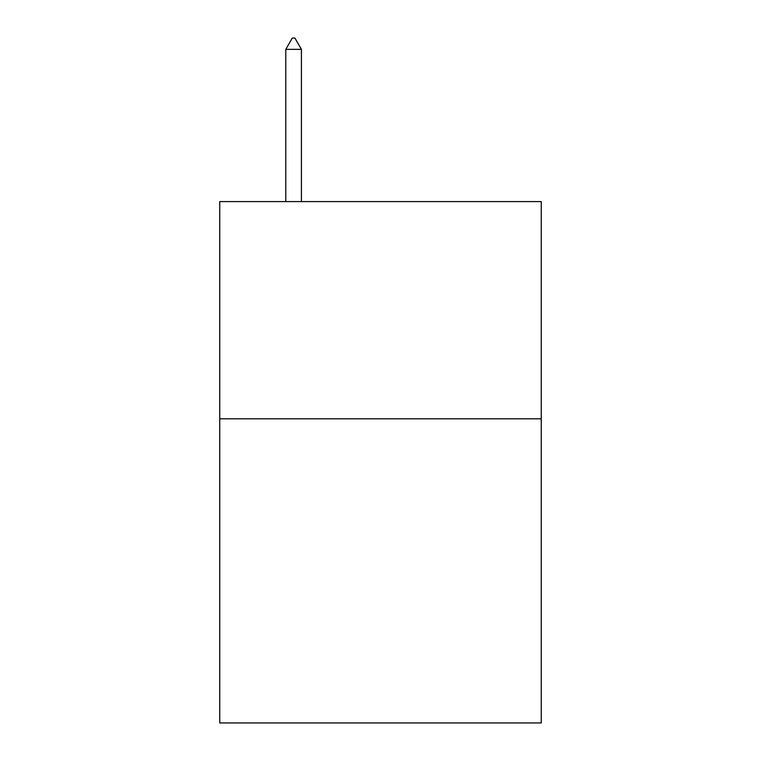 <?xml version="1.0" encoding="UTF-8"?>
<svg xmlns="http://www.w3.org/2000/svg" width="761" height="761" viewBox="0 0 761 761"><rect width="100%" height="100%" fill="white"/><g stroke="black" fill="none" stroke-linecap="round" stroke-linejoin="round"><path stroke-width="1.14" d="M541.252 418.816L541.252 722.95L219.748 722.95L219.748 201.589L541.252 201.589L541.252 418.816L219.748 418.816M301.423 49.351L294.907 38.05L292.3 38.05L285.784 49.351L301.423 49.351L301.423 201.589M285.784 49.351L285.784 201.589"/></g></svg>
